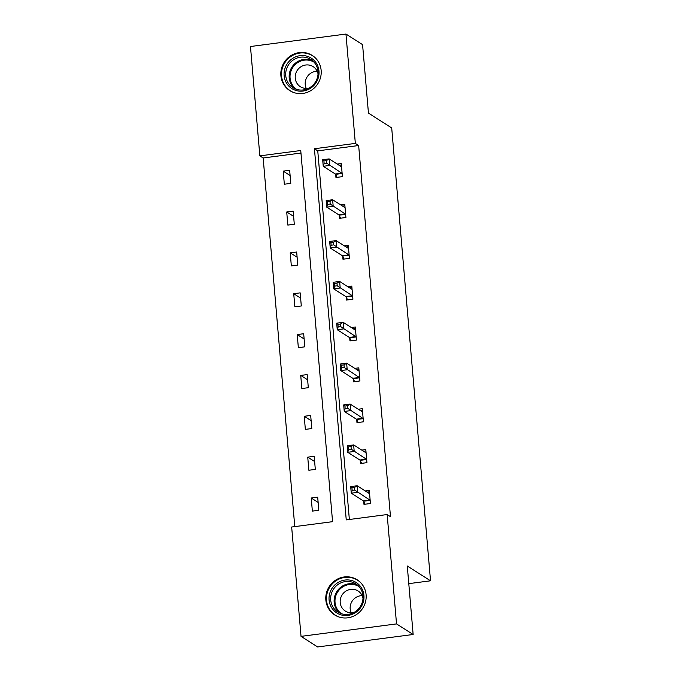 <?xml version="1.0" encoding="UTF-8"?>
<svg xmlns="http://www.w3.org/2000/svg" width="681" height="681" viewBox="0 0 681 681"><rect width="100%" height="100%" fill="white"/><g stroke="black" fill="none" stroke-linecap="round" stroke-linejoin="round"><path stroke-width="1.02" d="M321.151 70.398A20.864 19.936 122.5 0 1 311.319 90.301A20.864 19.936 122.5 0 1 289.817 90.616A20.864 19.936 122.5 0 1 280.887 75.651A20.864 19.936 122.5 0 1 290.719 55.748A20.864 19.936 122.5 0 1 312.23 55.425A20.864 19.936 122.5 0 1 321.151 70.398M366.106 594.768A20.864 19.936 122.5 0 1 356.274 614.671A20.864 19.936 122.5 0 1 334.771 614.994A20.864 19.936 122.5 0 1 325.85 600.021A20.864 19.936 122.5 0 1 335.673 580.118A20.864 19.936 122.5 0 1 357.185 579.803A20.864 19.936 122.5 0 1 366.106 594.768M345.965 34.05L362.573 44.631L368.447 113.123L391.703 127.943L430.528 580.808L407.272 565.996L413.146 634.488L317.652 646.95L301.036 636.369L291.664 527.017L332.566 521.672L300.747 150.527L259.844 155.864L250.472 46.512L345.965 34.05L355.337 143.402L314.426 148.739L346.246 519.892L387.157 514.547L396.529 623.907L301.036 636.369M300.968 153.046L263.164 157.983L294.771 526.609M263.164 157.983L259.844 155.864M413.146 634.488L396.529 623.907M408.787 583.643L430.528 580.808M339.206 215.417L339.461 218.346L345.914 217.503L344.79 204.411L340.755 204.93M346.212 297.137L346.467 300.066L352.92 299.223L351.796 286.131L347.761 286.65M353.218 378.857L353.473 381.786L359.926 380.943L358.802 367.851L354.767 368.37M360.223 460.577L360.479 463.506L366.931 462.663L365.808 449.571L361.773 450.098M387.157 514.547L390.477 516.666L358.657 145.521L317.755 150.859L349.353 519.484M363.731 501.437L363.977 504.366L370.43 503.523L369.306 490.431L365.271 490.958M356.725 419.717L356.972 422.646L363.424 421.803L362.301 408.711L358.266 409.23M349.719 337.997L349.966 340.926L356.418 340.083L355.295 326.991L351.26 327.51M342.713 256.277L342.96 259.206L349.413 258.363L348.289 245.271L344.254 245.79M335.707 174.557L335.954 177.486L342.407 176.643L341.283 163.551L337.248 164.07M358.657 145.521L355.337 143.402M289.663 170.284L290.787 183.376L284.335 184.219L283.211 171.127L289.663 170.284M293.17 211.144L294.294 224.245L287.842 225.079L286.718 211.987L293.17 211.144M296.669 252.004L297.793 265.105L291.34 265.939L290.217 252.847L296.669 252.004M300.176 292.864L301.3 305.965L294.847 306.799L293.724 293.707L300.176 292.864M303.675 333.724L304.799 346.825L298.346 347.668L297.222 334.567L303.675 333.724M307.182 374.584L308.306 387.685L301.853 388.528L300.73 375.427L307.182 374.584M310.681 415.444L311.804 428.545L305.352 429.388L304.228 416.287L310.681 415.444M314.188 456.304L315.312 469.405L308.859 470.248L307.735 457.147L314.188 456.304M317.686 497.164L318.81 510.265L312.358 511.108L311.234 498.007L317.686 497.164M317.755 150.859L314.426 148.739M318.138 502.408L311.234 498.007M314.639 461.539L307.735 457.147M311.132 420.679L304.228 416.287M307.633 379.819L300.73 375.427M304.126 338.959L297.222 334.567M300.627 298.099L293.724 293.707M297.12 257.239L290.217 252.847M293.622 216.379L286.718 211.987M290.115 175.519L283.211 171.127M367.119 492.133L369.425 491.827M365.144 504.212L363.62 501.216A2.673 0.613 82.6 0 0 363.356 500.875L351.26 493.172L350.698 486.617L357.15 485.774L369.247 493.478A2.673 0.613 82.6 0 0 369.366 493.512A2.673 0.613 82.6 0 0 369.477 493.453L369.562 493.359M354.52 487.443L357.15 485.774L357.712 492.329L351.26 493.172L352.162 490.405L354.741 490.065L354.52 487.443L351.932 487.783L352.162 490.405M370.183 500.595L370.072 500.373A2.673 0.613 82.6 0 0 369.809 500.033L354.741 490.065M350.698 486.617L351.932 487.783M363.62 451.273L365.927 450.967M361.645 463.352L360.113 460.356A2.673 0.613 82.6 0 0 359.849 460.015L347.753 452.312L347.191 445.757L353.643 444.914L365.74 452.618A2.673 0.613 82.6 0 0 365.859 452.652A2.673 0.613 82.6 0 0 365.969 452.593L366.055 452.499M351.013 446.583L353.643 444.914L354.205 451.469L347.753 452.312L348.655 449.545L351.243 449.205L351.013 446.583L348.434 446.923L348.655 449.545M366.676 459.735L366.565 459.513A2.673 0.613 82.6 0 0 366.301 459.173L351.243 449.205M347.191 445.757L348.434 446.923M360.113 410.413L362.42 410.107M358.138 422.492L356.614 419.496A2.673 0.613 82.6 0 0 356.35 419.155L344.254 411.452L343.692 404.897L350.145 404.054L362.241 411.758A2.673 0.613 82.6 0 0 362.36 411.792A2.673 0.613 82.6 0 0 362.471 411.733L362.556 411.639M347.514 405.723L350.145 404.054L350.706 410.609L344.254 411.452L345.156 408.677L347.736 408.345L347.514 405.723L344.926 406.063L345.156 408.677M363.177 418.875L363.067 418.653A2.673 0.613 82.6 0 0 362.794 418.313L347.736 408.345M343.692 404.897L344.926 406.063M356.529 611.904A18.055 17.255 122.5 0 1 332.183 608.542A18.055 17.255 122.5 0 1 336.482 583.557A18.055 17.255 122.5 0 1 360.836 586.928A18.055 17.255 122.5 0 1 356.529 611.904M337.563 584.817A16.719 15.978 -57.5 0 0 337.861 612.04A16.719 15.978 -57.5 0 0 356.12 611.07A16.719 15.978 -57.5 0 0 355.822 583.847A16.719 15.978 -57.5 0 0 337.563 584.817M351.217 612.789A11.9 11.373 122.5 0 1 355.065 598.046A11.9 11.373 122.5 0 1 362.139 595.637M362.999 598.284A11.9 11.373 -57.5 0 0 358.087 590.997A11.9 11.373 -57.5 0 0 345.088 591.687A11.9 11.373 -57.5 0 0 345.301 611.07A11.9 11.373 -57.5 0 0 353.984 612.449M360.581 582.553A20.728 19.809 -57.5 0 0 357.644 580.255A20.728 19.809 -57.5 0 0 335.001 581.463A20.728 19.809 -57.5 0 0 335.375 615.215A20.728 19.809 -57.5 0 0 338.704 616.901M311.575 87.534A18.055 17.255 122.5 0 1 287.229 84.172A18.055 17.255 122.5 0 1 291.528 59.187A18.055 17.255 122.5 0 1 315.882 62.55A18.055 17.255 122.5 0 1 311.575 87.534M292.609 60.447A16.719 15.978 -57.5 0 0 292.907 87.67A16.719 15.978 -57.5 0 0 311.166 86.7A16.719 15.978 -57.5 0 0 310.868 59.477A16.719 15.978 -57.5 0 0 292.609 60.447M306.263 88.411A11.9 11.373 122.5 0 1 310.11 73.676A11.9 11.373 122.5 0 1 317.184 71.267M318.044 73.914A11.9 11.373 -57.5 0 0 313.132 66.627A11.9 11.373 -57.5 0 0 300.125 67.317A11.9 11.373 -57.5 0 0 300.347 86.7A11.9 11.373 -57.5 0 0 309.029 88.079M315.626 58.183A20.728 19.809 -57.5 0 0 312.69 55.876A20.728 19.809 -57.5 0 0 290.046 57.085A20.728 19.809 -57.5 0 0 290.421 90.845A20.728 19.809 -57.5 0 0 293.749 92.531M356.614 369.553L358.921 369.247M354.639 381.632L353.107 378.636A2.673 0.613 82.6 0 0 352.843 378.295L340.747 370.592L340.185 364.037L346.638 363.194L358.734 370.898A2.673 0.613 82.6 0 0 358.853 370.932A2.673 0.613 82.6 0 0 358.964 370.873L359.049 370.779M344.007 364.863L346.638 363.194L347.199 369.749L340.747 370.592L341.649 367.817L344.228 367.485L344.007 364.863L341.428 365.203L341.649 367.817M359.67 378.015L359.559 377.793A2.673 0.613 82.6 0 0 359.296 377.453L344.228 367.485M340.185 364.037L341.428 365.203M353.107 328.693L355.414 328.387M351.132 340.772L349.608 337.776A2.673 0.613 82.6 0 0 349.336 337.435L337.248 329.732L336.686 323.177L343.139 322.334L355.235 330.038A2.673 0.613 82.6 0 0 355.354 330.072A2.673 0.613 82.6 0 0 355.465 330.013L355.55 329.919M340.509 324.003L343.139 322.334L343.701 328.889L337.248 329.732L338.151 326.957L340.73 326.625L340.509 324.003L337.921 324.343L338.151 326.957M356.172 337.155L356.061 336.933A2.673 0.613 82.6 0 0 355.788 336.593L340.73 326.625M336.686 323.177L337.921 324.343M349.608 287.833L351.915 287.527M347.633 299.912L346.101 296.916A2.673 0.613 82.6 0 0 345.837 296.575L333.741 288.872L333.179 282.317L339.632 281.474L351.728 289.178A2.673 0.613 82.6 0 0 351.847 289.212A2.673 0.613 82.6 0 0 351.958 289.153L352.043 289.059M337.001 283.143L339.632 281.474L340.194 288.029L333.741 288.872L334.643 286.097L337.223 285.765L337.001 283.143L334.422 283.483L334.643 286.097M352.664 296.295L352.554 296.073A2.673 0.613 82.6 0 0 352.29 295.733L337.223 285.765M333.179 282.317L334.422 283.483M346.101 246.973L348.408 246.667M344.126 259.052L342.603 256.056A2.673 0.613 82.6 0 0 342.33 255.715L330.242 248.003L329.681 241.457L336.133 240.614L348.229 248.318A2.673 0.613 82.6 0 0 348.349 248.352A2.673 0.613 82.6 0 0 348.459 248.293L348.544 248.199M333.503 242.283L336.133 240.614L336.695 247.169L330.242 248.003L331.145 245.237L333.724 244.905L333.503 242.283L330.915 242.623L331.145 245.237M349.166 255.435L349.055 255.213A2.673 0.613 82.6 0 0 348.783 254.873L333.724 244.905M329.681 241.457L330.915 242.623M342.603 206.113L344.909 205.807M340.628 218.192L339.095 215.196A2.673 0.613 82.6 0 0 338.832 214.847L326.735 207.143L326.173 200.597L332.626 199.754L344.722 207.458A2.673 0.613 82.6 0 0 344.841 207.492A2.673 0.613 82.6 0 0 344.952 207.433L345.037 207.339M329.996 201.423L332.626 199.754L333.188 206.309L326.735 207.143L327.638 204.377L330.217 204.045L329.996 201.423L327.416 201.763L327.638 204.377M345.659 214.575L345.548 214.353A2.673 0.613 82.6 0 0 345.284 214.013L330.217 204.045M326.173 200.597L327.416 201.763M339.095 165.253L341.402 164.947M337.121 177.332L335.597 174.336A2.673 0.613 82.6 0 0 335.324 173.987L323.237 166.283L322.675 159.737L329.127 158.894L341.215 166.598A2.673 0.613 82.6 0 0 341.343 166.632A2.673 0.613 82.6 0 0 341.453 166.573L341.539 166.479M326.497 160.563L329.127 158.894L329.689 165.449L323.237 166.283L324.139 163.517L326.718 163.185L326.497 160.563L323.909 160.903L324.139 163.517M342.16 173.715L342.041 173.493A2.673 0.613 82.6 0 0 341.777 173.153L326.718 163.185M322.675 159.737L323.909 160.903M370.072 500.373L363.62 501.216M369.809 500.033L363.356 500.875M366.565 459.513L360.113 460.356M366.301 459.173L359.849 460.015M363.067 418.653L356.614 419.496M362.794 418.313L356.35 419.155M339.666 613.028A16.719 15.978 122.5 0 1 341.019 587.031A16.719 15.978 122.5 0 1 357.474 585.064M358.964 586.503A16.165 15.45 -57.5 0 0 341.658 587.669A16.165 15.45 -57.5 0 0 341.598 613.768M294.711 88.658A16.719 15.978 122.5 0 1 296.065 62.652A16.719 15.978 122.5 0 1 312.519 60.694M314.009 62.133A16.165 15.45 -57.5 0 0 296.703 63.29A16.165 15.45 -57.5 0 0 296.644 89.398M359.559 377.793L353.107 378.636M359.296 377.453L352.843 378.295M356.061 336.933L349.608 337.776M355.788 336.593L349.336 337.435M352.554 296.073L346.101 296.916M352.29 295.733L345.837 296.575M349.055 255.213L342.603 256.056M348.783 254.873L342.33 255.715M345.548 214.353L339.095 215.196M345.284 214.013L338.832 214.847M342.041 173.493L335.597 174.336M341.777 173.153L335.324 173.987M357.644 580.255L359.015 581.123M335.375 615.215L336.746 616.092M312.69 55.876L314.06 56.753M290.421 90.845L291.791 91.714"/></g></svg>
